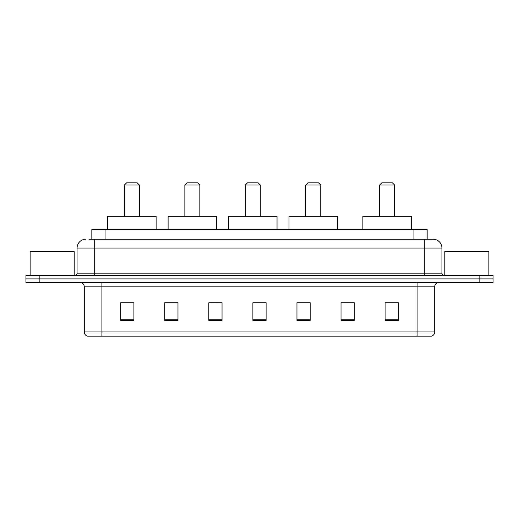 <?xml version="1.0" encoding="UTF-8"?>
<svg xmlns="http://www.w3.org/2000/svg" width="519" height="519" viewBox="0 0 519 519"><rect width="100%" height="100%" fill="white"/><g stroke="black" fill="none" stroke-linecap="round" stroke-linejoin="round"><path stroke-width="0.78" d="M88.97 239.227L94.692 239.227L88.97 239.227L91.837 239.227L91.837 229.534L427.163 229.534L427.163 239.227M85.882 239.227A8.81 8.81 0 0 0 77.065 248.043L77.065 273.163A2.206 2.206 0 0 1 74.866 275.362M441.935 248.043L94.692 248.043L94.692 239.227L433.118 239.227A8.81 8.81 0 0 1 441.935 248.043L441.935 273.163C442.065 274.499 442.798 275.232 444.134 275.362M39.172 275.362L25.95 275.362L25.95 278.891L39.172 278.891L25.95 278.891L25.95 282.414L39.172 282.414L39.172 278.891L479.828 278.891L39.172 278.891L39.172 275.362L479.828 275.362L479.828 278.891L493.05 278.891L479.828 278.891L479.828 282.414L39.172 282.414M479.828 282.414L493.05 282.414L493.05 275.362L479.828 275.362M432.989 239.227L430.03 239.227M434.708 331.946C434.585 334.054 433.527 335.469 431.536 336.176L417.081 336.176L417.081 331.946L434.708 331.946L434.708 286.819A4.405 4.405 0 0 1 439.113 282.414M417.081 336.176L87.464 336.176A4.405 4.405 0 0 1 84.292 331.946L84.292 286.819C84.033 284.146 82.566 282.673 79.887 282.414M398.307 320.353L398.307 302.726L385.085 302.726L385.085 320.353L398.307 320.353M354.243 320.353L354.243 302.726L341.022 302.726L341.022 320.353L354.243 320.353M310.174 320.353L310.174 302.726L296.959 302.726L296.959 320.353L310.174 320.353M133.915 320.353L133.915 302.726L120.693 302.726L120.693 320.353L133.915 320.353M177.978 320.353L177.978 302.726L164.757 302.726L164.757 320.353L177.978 320.353M222.041 320.353L222.041 302.726L208.826 302.726L208.826 320.353L222.041 320.353M266.111 320.353L266.111 302.726L252.889 302.726L252.889 320.353L266.111 320.353M409.063 336.176L101.919 336.176L101.919 331.946L417.081 331.946L417.081 286.819L84.292 286.819M354.243 302.726L341.022 302.817L354.243 302.726M222.041 302.726L208.826 302.817L222.041 302.726M176.479 302.817L177.978 302.817M297.4 302.817L310.174 302.817M266.111 302.817L252.889 302.817M133.915 302.817L120.693 302.817M398.307 302.817L385.085 302.817M74.204 275.362L74.204 251.566L30.134 251.566L30.134 275.362M124.391 185.03L139.377 185.03L137.172 182.824L126.597 182.824L124.391 185.03L124.391 216.313M139.377 185.03L139.377 216.313M156.122 229.534L156.122 216.313L107.647 216.313L107.647 229.534M184.855 185.03L199.834 185.03L197.629 182.824L187.054 182.824L184.855 185.03L184.855 216.313M199.834 185.03L199.834 216.313M216.579 229.534L216.579 216.313L168.104 216.313L168.104 229.534M245.312 185.03L260.291 185.03L258.092 182.824L247.511 182.824L245.312 185.03L245.312 216.313M260.291 185.03L260.291 216.313M277.036 229.534L277.036 216.313L228.568 216.313L228.568 229.534M305.769 185.03L320.755 185.03L318.549 182.824L307.975 182.824L305.769 185.03L305.769 216.313M320.755 185.03L320.755 216.313M337.499 229.534L337.499 216.313L289.025 216.313L289.025 229.534M379.623 185.03L394.609 185.03L392.403 182.824L381.828 182.824L379.623 185.03L379.623 216.313M394.609 185.03L394.609 216.313M411.353 229.534L411.353 216.313L362.878 216.313L362.878 229.534M488.866 275.362L488.866 251.566L444.796 251.566L444.796 275.362M105.059 239.227L105.059 229.534M413.941 239.227L413.941 229.534M94.692 275.362L94.692 248.043L77.065 248.043M77.065 273.163L441.935 273.163M424.308 239.227L424.308 275.362M417.081 282.414L417.081 286.819L434.708 286.819M84.292 331.946L101.919 331.946L101.919 282.414M266.111 319.743L252.889 319.743M222.041 319.743L208.826 319.743M177.978 319.743L164.757 319.743M133.915 319.743L120.693 319.743M310.174 319.743L296.959 319.743M354.243 319.743L341.022 319.743M398.307 319.743L385.085 319.743"/></g></svg>

